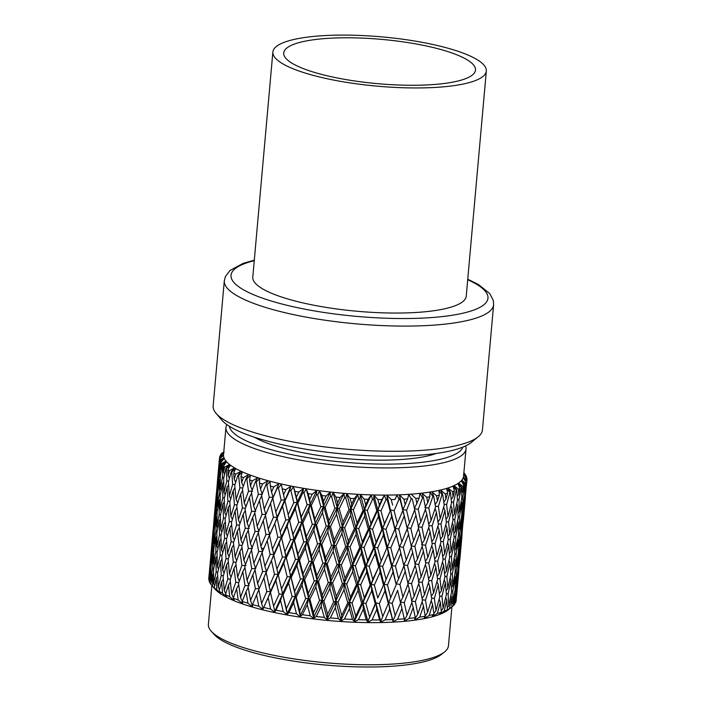 <?xml version="1.0" encoding="UTF-8"?>
<svg xmlns="http://www.w3.org/2000/svg" width="702" height="702" viewBox="0 0 702 702"><rect width="100%" height="100%" fill="white"/><g stroke="black" fill="none" stroke-linecap="round" stroke-linejoin="round"><path stroke-width="1.05" d="M272.876 52.001L252.781 277.097A107.152 24.754 5.1 0 0 317.69 305.949A107.152 24.754 5.1 0 0 435.065 310.556A107.152 24.754 5.1 0 0 466.242 296.147L486.328 71.051A107.152 24.754 5.1 0 0 381.8 36.873A107.152 24.754 5.1 0 0 272.876 52.001A107.152 24.754 5.1 0 0 337.776 80.853A107.152 24.754 5.1 0 0 455.15 85.46A107.152 24.754 5.1 0 0 486.328 71.051M447.481 83.029A96.271 22.236 5.1 0 0 475.491 70.086A96.271 22.236 5.1 0 0 381.581 39.373A96.271 22.236 5.1 0 0 283.713 52.966A96.271 22.236 5.1 0 0 342.023 78.887A96.271 22.236 5.1 0 0 447.481 83.029M436.126 453.474A101.342 23.412 -174.9 0 1 417.708 457.809A101.342 23.412 -174.9 0 1 254.563 437.267M224.315 280.73L213.145 405.931A135.179 31.23 5.1 0 0 216.102 413.381L221.85 420.129A128.677 29.73 5.1 0 0 310.942 450.026A128.677 29.73 5.1 0 0 437.943 453.211A128.677 29.73 5.1 0 0 471.349 442.392L478.211 436.776A135.179 31.23 5.1 0 0 482.441 429.957L493.611 304.756A135.179 31.23 -174.9 0 1 454.282 322.938A135.179 31.23 -174.9 0 1 306.204 317.128A135.179 31.23 -174.9 0 1 224.315 280.73L225.447 276.43L230.019 270.463L243.12 263.382L254.291 260.179M216.102 413.381A135.179 31.23 5.1 0 0 309.687 444.796A135.179 31.23 5.1 0 0 443.111 448.139A135.179 31.23 5.1 0 0 478.211 436.776M382.695 616.479L379.326 603.694L384.986 590.768L388.276 603.536L380.756 621.314L381.897 621.595L385.17 619.831L389.715 609.187L392.945 621.209L392.506 622.06L392.945 621.209M385.17 619.831A124.201 28.694 5.1 0 0 392.321 619.585M380.098 572.262L383.503 585.082L377.808 597.99L374.341 585.108L380.098 572.262L379.37 565.68L372.78 579.369L369.226 566.444L375.07 553.685L378.562 566.558M369.919 534.968L373.499 547.937L367.629 560.687L364.005 547.683L369.919 534.968L369.577 528.378L368.313 529.185L362.381 541.883L358.704 528.799L364.671 516.172L368.313 529.185M359.81 498.894L363.039 510.372L357.055 522.972L353.343 509.845L358.608 498.832A124.201 28.694 5.1 0 0 359.81 498.894L360.468 494.629L364.11 499.104A124.201 28.694 5.1 0 0 368.269 499.271L365.689 504.756L364.11 499.104M357.055 522.972L356.089 527.825L364.522 509.599L363.039 510.372M348.368 541.128L344.629 527.904L350.667 515.408L354.387 528.562L348.368 541.128L347.604 545.998L356.089 527.825L358.704 528.799M364.671 516.172L364.522 509.599L371.165 495.068L368.269 499.271M362.381 541.883L361.214 546.735L377.843 509.95L378.387 516.532L381.879 529.413L376.088 542.251L372.534 529.299L378.387 516.532M353.738 560.126L350.026 546.981L356.037 534.406L359.731 547.507L353.738 560.126L352.773 564.978L361.214 546.735L364.005 547.683M367.629 560.687L366.26 565.522L374.526 547.086L373.499 547.937M359.064 579.01L355.387 565.944L361.354 553.316L365.005 566.33L359.064 579.01L357.897 583.853L366.26 565.522L369.226 566.444M375.07 553.685L374.526 547.086L390.698 509.924L384.433 523.701L380.967 510.854L386.021 499.596A124.201 28.694 5.1 0 0 387.153 499.587L390.128 510.828M372.78 579.369L371.218 584.213L393.059 533.573M364.312 597.823L360.688 584.801L366.611 572.104L370.182 585.056L364.312 597.823L362.943 602.667L371.218 584.213L374.341 585.108M377.808 597.99L383.503 585.082M369.463 616.514L365.909 603.588L371.753 590.803L375.254 603.702L367.901 621.349L376.053 602.825L379.326 603.694M384.986 590.768L384.073 584.178L389.742 570.717M389.715 609.187L388.61 602.597L388.276 603.536M380.265 622.472L386.425 607.862M367.392 622.49L367.901 621.349L367.392 622.49L367.901 621.349L368.945 621.647L372.06 619.954L376.781 609.415L379.58 619.936L380.563 621.612M372.06 619.954A124.201 28.694 5.1 0 0 379.58 619.936M345.717 497.964L348.999 509.555L342.971 522.025L339.224 508.766L344.515 497.858A124.201 28.694 5.1 0 0 345.717 497.964L346.797 493.743L350.07 498.288A124.201 28.694 5.1 0 0 354.291 498.578L351.684 504.001L350.07 498.288M342.971 522.025L342.4 526.904L350.912 508.862L348.999 509.555M334.24 539.978L330.51 526.632L336.539 514.268L340.286 527.553L334.24 539.978L333.88 544.884L342.4 526.904L344.629 527.904M350.667 515.408L350.912 508.862L357.651 494.48L354.291 498.578M356.037 534.406L356.089 527.825L354.387 528.562M339.654 559.169L335.907 545.902L341.944 533.45L345.691 546.691L339.654 559.169L339.084 564.048L347.604 545.998L350.026 546.981M361.354 553.316L361.214 546.735L359.731 547.507M345.059 578.246L341.312 565.049L347.35 552.562L351.07 565.707L345.059 578.246L344.287 583.116L352.773 564.978L355.387 565.944M366.611 572.104L366.26 565.522L365.005 566.33M350.43 597.262L346.709 584.108L352.72 571.533L356.414 584.634L350.43 597.262L349.464 602.123L357.897 583.853L360.688 584.801M371.753 590.803L371.218 584.213L370.182 585.056M355.747 616.154L352.071 603.088L358.046 590.443L361.688 603.474L355.747 616.154L354.58 620.989L362.943 602.667L365.909 603.588M376.781 609.415L376.053 602.825L375.254 603.702M354.062 622.13L354.598 621.823L354.58 620.989L354.089 621.252L354.062 622.13L354.58 620.989L355.519 621.314L358.432 619.673L363.294 609.248L366.233 619.884L367.558 621.63M358.432 619.673A124.201 28.694 5.1 0 0 366.233 619.884M331.598 496.647L334.872 508.353L328.852 520.691L325.14 507.309L330.405 496.516A124.201 28.694 5.1 0 0 331.598 496.647L333.081 492.488L335.942 497.086A124.201 28.694 5.1 0 0 340.163 497.49L337.557 502.851L335.942 497.086M328.852 520.691L328.694 525.614L337.197 507.748L334.872 508.353M320.182 538.469L316.514 524.999L322.481 512.758L326.176 526.167L320.182 538.469L320.226 543.418L328.694 525.614L330.51 526.632M336.539 514.268L337.197 507.748L343.954 493.515L340.163 497.49M341.944 533.45L342.4 526.904L340.286 527.553M325.535 557.844L321.823 544.445L327.834 532.125L331.563 545.489L325.535 557.844L325.377 562.758L333.88 544.884L335.907 545.902M347.35 552.562L347.604 545.998L345.691 546.691M330.932 577.105L327.193 563.776L333.222 551.412L336.969 564.698L330.932 577.105L330.563 582.011L339.084 564.048L341.312 565.049M352.72 571.533L352.773 564.978L351.07 565.707M336.337 596.305L332.59 583.02L338.636 570.586L342.374 583.81L336.337 596.305L335.775 601.193L344.287 583.116L346.709 584.108M358.046 590.443L357.897 583.853L356.414 584.634M341.742 615.391L338.004 602.193L344.033 589.68L347.762 602.851L341.742 615.391L340.979 620.252L349.464 602.123L352.071 603.088M363.294 609.248L362.943 602.667L361.688 603.474M340.444 621.375L340.979 620.252L340.338 620.489L340.444 621.375L340.979 620.252L341.786 620.586L344.471 618.997L349.412 608.687L352.439 619.427L354.089 621.252M344.471 618.997A124.201 28.694 5.1 0 0 352.439 619.427M317.637 494.971L320.84 506.791L314.891 518.997L311.276 505.501L316.462 494.813A124.201 28.694 5.1 0 0 317.637 494.971L319.498 490.882L321.902 495.524A124.201 28.694 5.1 0 0 326.088 496.033L323.499 501.342L321.902 495.524M314.891 518.997L315.137 523.973L323.534 506.282L320.84 506.791M306.379 536.609L302.834 523.016L308.669 510.898L312.267 524.42L306.379 536.609L306.809 541.611L315.137 523.973L316.514 524.999M322.481 512.758L323.534 506.282L330.247 492.181L326.088 496.033M327.834 532.125L328.694 525.614L326.176 526.167M311.583 556.151L307.967 542.637L313.873 530.431L317.523 543.918L311.583 556.151L311.82 561.117L320.226 543.418L321.823 544.445M333.222 551.412L333.88 544.884L331.563 545.489M316.874 575.596L313.197 562.144L319.164 549.903L322.867 563.311L316.874 575.596L316.909 580.536L325.377 562.758L327.193 563.776M338.636 570.586L339.084 564.048L336.969 564.698M322.218 594.98L318.506 581.563L324.517 569.252L328.246 582.616L322.218 594.98L322.06 599.903L330.563 582.011L332.59 583.02M344.033 589.68L344.287 583.116L342.374 583.81M327.615 614.25L323.876 600.921L329.905 588.539L333.652 601.842L327.615 614.25L327.255 619.146L335.775 601.193L338.004 602.193M349.412 608.687L349.464 602.123L347.762 602.851M326.72 620.261L327.255 619.146L326.474 619.348L326.72 620.261L327.255 619.146L327.931 619.48L330.361 617.936L335.319 607.739L338.39 618.585L340.338 620.489M330.361 617.936A124.201 28.694 5.1 0 0 338.39 618.585M304.001 492.953L307.09 504.87L301.281 516.97L297.823 503.36L302.86 492.769A124.201 28.694 5.1 0 0 304.001 492.953L306.23 488.943L308.152 493.611A124.201 28.694 5.1 0 0 312.232 494.217L309.687 499.482L308.152 493.611M301.281 516.97L301.913 521.998L310.126 504.475L307.09 504.87M292.997 534.424L289.645 520.726L295.296 508.704L298.719 522.349L292.997 534.424L293.822 539.487L301.913 521.998L302.834 523.016M308.669 510.898L310.126 504.475L316.716 490.505L312.232 494.217M313.873 530.431L315.137 523.973L312.267 524.42M297.964 554.124L294.507 540.496L300.263 528.404L303.773 542.005L297.964 554.124L298.596 559.143L306.809 541.611L307.967 542.637M319.164 549.903L320.226 543.418L317.523 543.918M303.062 573.727L299.517 560.161L305.352 548.043L308.95 561.565L303.062 573.727L303.501 578.729L311.82 561.117L313.197 562.144M324.517 569.252L325.377 562.758L322.867 563.311M308.266 593.287L304.65 579.755L310.556 567.567L314.215 581.045L308.266 593.287L308.503 598.262L316.909 580.536L318.506 581.563M329.905 588.539L330.563 582.011L328.246 582.616M313.557 612.741L309.88 599.289L315.847 587.03L319.55 600.456L313.557 612.741L313.601 617.672L322.06 599.903L323.876 600.921M335.319 607.739L335.775 601.193L333.652 601.842M313.074 618.778L313.601 617.672L312.697 617.848L313.074 618.778L313.601 617.672L314.127 618.014L316.269 616.505L321.2 606.405L324.263 617.365L326.474 619.348M316.269 616.505A124.201 28.694 5.1 0 0 324.263 617.365M290.882 490.628L293.796 502.641L288.18 514.636L284.951 500.921L289.794 490.417A124.201 28.694 5.1 0 0 290.882 490.628L293.445 486.705L294.849 491.374A124.201 28.694 5.1 0 0 298.78 492.076L296.314 497.288L294.849 491.374M288.18 514.636L289.189 519.726L297.13 502.351L293.796 502.641M280.23 531.932L277.123 518.146L282.52 506.221L285.714 519.963L280.23 531.932L281.414 537.074L289.189 519.726L289.645 520.726M295.296 508.704L297.13 502.351L303.536 488.504L298.78 492.076M300.263 528.404L301.913 521.998L298.719 522.349M284.872 551.79L281.634 538.057L287.162 526.061L290.479 539.777L284.872 551.79L285.872 556.87L293.822 539.487L294.507 540.496M305.352 548.043L306.809 541.611L303.773 542.005M289.68 571.542L286.337 557.871L291.979 545.849L295.402 559.494L289.68 571.542L290.505 576.605L298.596 559.143L299.517 560.161M310.556 567.567L311.82 561.117L308.95 561.565M294.647 591.259L291.198 577.614L296.946 565.54L300.465 579.132L294.647 591.259L295.279 596.288L303.501 578.729L304.65 579.755M315.847 587.03L316.909 580.536L314.215 581.045M299.745 610.88L296.2 597.305L302.044 585.161L305.633 598.709L299.745 610.88L300.184 615.865L308.503 598.262L309.88 599.289M321.2 606.405L322.06 599.903L319.55 600.456M299.666 616.961L300.184 615.865L299.166 616.005L299.666 616.961L300.184 615.865L300.57 616.207L302.395 614.715L307.248 604.72L310.24 615.777L312.697 617.848M302.395 614.715A124.201 28.694 5.1 0 0 310.24 615.777M278.44 488.022L281.125 500.114L275.781 512.012L272.815 498.209L277.422 487.785A124.201 28.694 5.1 0 0 278.44 488.022L281.318 484.187L282.186 488.846A124.201 28.694 5.1 0 0 285.898 489.636L283.538 494.805L282.186 488.846M275.781 512.012L277.141 517.181L284.722 499.938L281.125 500.114M268.225 529.185L265.426 515.312L270.524 503.474L273.429 517.295L268.225 529.185L269.752 534.397L277.123 518.146M282.52 506.221L290.874 486.205L285.898 489.636M287.162 526.061L289.189 519.726L285.714 519.963M272.464 549.166L269.507 535.345L274.754 523.438L277.817 537.249L272.464 549.166L273.824 554.326L281.414 537.074L281.634 538.057M291.979 545.849L293.822 539.487L290.479 539.777M276.913 569.059L273.806 555.291L279.203 543.366L282.397 557.107L276.913 569.059L278.097 574.192L285.872 556.87L286.337 557.871M296.946 565.54L298.596 559.143L295.402 559.494M281.555 588.917L278.317 575.175L283.845 563.197L287.162 576.895L281.555 588.917L282.564 594.015L290.505 576.605L291.198 577.614M302.044 585.161L303.501 578.729L300.465 579.132M286.372 608.687L283.02 595.015L288.662 582.976L292.085 596.639L286.372 608.687L287.188 613.741L295.279 596.288L296.2 597.305M307.248 604.72L308.503 598.262L305.633 598.709M286.688 614.82L287.188 613.741L286.074 613.838L286.688 614.82L288.908 612.6L293.629 602.693L296.516 613.838L299.166 616.005M288.908 612.6A124.201 28.694 5.1 0 0 296.516 613.838M266.848 485.161L269.261 497.323L264.224 509.143L261.592 495.261L265.9 484.906A124.201 28.694 5.1 0 0 266.848 485.161L270.007 481.423L270.314 486.065A124.201 28.694 5.1 0 0 273.78 486.925L271.542 492.058L270.314 486.065M264.224 509.143L265.918 514.399L262.022 514.399L257.151 526.21L254.712 512.267L259.45 500.5L262.022 514.399M267.918 509.485L273.069 497.262L269.261 497.323M270.524 503.474L278.905 483.634L273.78 486.925M274.754 523.438L277.141 517.181L273.429 517.295M264.601 546.639L267.208 540.619L270.112 554.44L264.908 566.312L262.118 552.456L269.507 535.345M279.203 543.366L281.414 537.074L277.817 537.249M264.908 566.312L266.444 571.525L273.806 555.291M283.845 563.197L285.872 556.87L282.397 557.107M269.147 586.302L266.19 572.463L271.446 560.573L274.5 574.368L269.147 586.302L270.507 591.47L278.097 574.192L278.317 575.175M288.662 582.976L290.505 576.605L287.162 576.895M273.596 606.203L270.498 592.435L275.895 580.493L279.089 594.252L273.596 606.203L274.789 611.328L282.564 594.015L283.02 595.015M293.629 602.693L295.279 596.288L292.085 596.639M274.307 612.398L274.789 611.328L273.578 611.389L274.307 612.398L275.991 610.17L280.537 600.35L283.248 611.582L286.074 613.838M275.991 610.17A124.201 28.694 5.1 0 0 283.248 611.582M263.206 520.577L265.944 534.459L260.907 546.296L258.283 532.397L265.461 515.461M256.248 482.09L258.345 494.313L253.668 506.063L251.421 492.12L255.396 481.818A124.201 28.694 5.1 0 0 256.248 482.09L259.643 478.448L259.398 483.055A124.201 28.694 5.1 0 0 262.557 483.976L260.468 489.083L259.398 483.055M253.668 506.063L255.668 511.407L251.632 511.293L247.157 523.043L245.112 509.038L249.447 497.332L251.632 511.293M260.468 489.083L262.32 494.375L258.345 494.313M259.45 500.5L261.688 495.744M257.151 526.21L259.003 531.511L255.028 531.449L250.351 543.216L248.104 529.255L252.65 517.497L255.028 531.449M260.907 546.296L262.601 551.544L258.705 551.544L253.843 563.329L251.395 549.412L256.133 537.644L258.705 551.544M267.208 540.619L269.752 534.397L265.944 534.459M271.446 560.573L273.824 554.326L270.112 554.44M261.311 583.713L263.891 577.746L266.804 591.593L261.6 603.457L258.801 589.601L266.19 572.463M275.895 580.493L278.097 574.192L274.5 574.368M261.6 603.457L263.127 608.66L270.498 592.435M280.537 600.35L282.564 594.015L279.089 594.252M262.68 609.722L263.127 608.66L261.855 608.678L262.68 609.722L268.129 597.727L270.63 609.038L273.578 611.389M263.812 607.476A124.201 28.694 5.1 0 0 270.63 609.038M259.889 557.704L262.636 571.586L257.59 583.432L254.966 569.524L262.144 552.606M246.788 478.852L248.526 491.119L244.252 502.816L242.436 488.829L246.033 478.571A124.201 28.694 5.1 0 0 246.788 478.852L250.386 475.315L249.57 479.861A124.201 28.694 5.1 0 0 252.387 480.835L250.465 485.916L249.57 479.861M244.252 502.816L245.937 506.8M252.606 491.295L248.526 491.119M249.447 497.332L251.597 493.252M247.157 523.043L248.85 527.299M252.65 517.497L254.852 513.074M250.351 543.216L252.351 548.552L248.315 548.438L243.84 560.161L241.804 546.182L246.13 534.476L248.315 548.438M256.133 537.644L258.371 532.879M253.843 563.329L255.686 568.629L251.72 568.576L247.043 580.352L244.796 566.382L249.333 554.633L251.72 568.576M257.59 583.432L259.284 588.688L255.388 588.688L250.526 600.482L248.078 586.556L252.817 574.762L255.388 588.688M263.891 577.746L266.444 571.525L262.636 571.586M268.129 597.727L270.507 591.47L266.804 591.593M250.526 600.482L252.378 605.765L251.044 605.747L252.588 607.011L252.527 604.545L256.572 594.857L258.819 606.238L261.855 608.678M252.527 604.545A124.201 28.694 5.1 0 0 258.819 606.238M243.234 514.25L245.209 528.255L240.944 539.97L239.119 525.956L243.234 514.25L245.314 510.486M240.654 494.015L242.409 508.02L238.355 519.726L236.767 505.686L240.654 494.015L242.646 490.566M238.575 475.482L239.926 487.785L236.109 499.447L234.74 485.415L237.943 475.193A124.201 28.694 5.1 0 0 238.575 475.482L242.33 472.042L240.962 476.526A124.201 28.694 5.1 0 0 243.401 477.544L241.672 482.599L240.962 476.526M236.109 499.447L237.68 502.886M242.725 487.987L239.926 487.785M238.355 519.726L239.996 523.438M245.428 508.195L242.409 508.02M240.944 539.97L242.62 543.945M249.289 528.431L245.209 528.255M246.13 534.476L248.28 530.387M243.84 560.161L245.542 564.417M249.333 554.633L251.535 550.219M247.043 580.352L249.035 585.696L245.007 585.582L240.523 597.314L238.487 583.327L242.822 571.595L245.007 585.582M252.817 574.762L255.054 570.006M256.572 594.857L258.827 589.75M242.664 602.685L241.295 602.632L242.848 603.939L242.278 601.412L246.016 591.786L247.964 603.22L251.044 605.747M242.278 601.412A124.201 28.694 5.1 0 0 247.964 603.22M239.926 551.386L241.9 565.382L237.627 577.105L235.802 563.083L239.926 551.386L242.006 547.621M237.337 531.16L239.092 545.164L235.047 556.853L233.45 542.83L237.337 531.16L239.338 527.702M235.082 510.872L236.609 524.921L232.792 536.6L231.432 522.551L235.082 510.872L236.986 507.73M233.178 490.593L234.459 504.633L230.879 516.303L229.765 502.237L233.178 490.593L234.959 487.75M231.739 472.025L232.652 484.354L229.326 495.989L228.457 481.941L231.221 471.726A124.201 28.694 5.1 0 0 231.739 472.025L235.609 468.69L233.687 473.095A124.201 28.694 5.1 0 0 235.723 474.131L234.196 479.176L233.687 473.095M229.326 495.989L230.73 498.876M235.003 484.582L232.652 484.354M230.879 516.303L232.38 519.471M237.039 504.843L234.459 504.633M232.792 536.6L234.363 540.031M239.408 525.114L236.609 524.921M235.047 556.853L236.679 560.556M242.111 545.34L239.092 545.164M237.627 577.105L239.303 581.089M245.972 565.558L241.9 565.382M242.822 571.595L244.972 567.514M240.523 597.314L242.278 601.684M246.016 591.786L248.218 587.372M252.018 606.546L252.378 605.765M234.117 599.464L232.731 599.368L234.257 600.728L233.213 598.13L236.609 588.539L238.215 600.017L241.295 602.632M233.213 598.13A124.201 28.694 5.1 0 0 238.215 600.017M234.02 568.278L235.775 582.309L231.73 593.997L230.133 579.975L234.02 568.278L236.021 564.829M231.774 548.008L233.292 562.048L229.475 573.736L228.115 559.678L231.774 548.008L233.669 544.866M229.861 527.737L231.142 541.777L227.562 553.43L226.448 539.382L229.861 527.737L231.642 524.885M228.299 507.414L229.343 521.489L226.009 533.143L225.14 519.076L228.299 507.414L229.958 504.87M227.106 487.109L227.896 501.167L224.815 512.82L224.21 498.745L227.106 487.109L228.624 484.854M226.342 468.532L226.816 480.861L223.999 492.488L223.657 478.439L225.956 468.234A124.201 28.694 5.1 0 0 226.342 468.532L230.282 465.303L227.843 469.612A124.201 28.694 5.1 0 0 229.44 470.656L228.132 475.693L227.843 469.612M223.999 492.488L225.167 494.805M228.677 481.098L226.816 480.861M224.815 512.82L226.114 515.426M230.002 501.395L227.896 501.167M226.009 533.143L227.413 536.03M231.686 521.718L229.343 521.489M227.562 553.43L229.063 556.598M233.722 541.988L231.142 541.777M229.475 573.736L231.055 577.176M236.1 562.241L233.292 562.048M231.73 593.997L233.362 597.7M238.794 582.484L235.775 582.309M236.609 588.539L238.689 584.775M226.851 596.147L225.465 596.007L226.544 597.191L225.447 594.726L228.457 585.161L229.694 596.674L232.731 599.368M225.447 594.726A124.201 28.694 5.1 0 0 229.694 596.674M226.544 564.864L227.834 578.922L224.254 590.575L223.131 576.526L226.544 564.864L228.334 562.012M224.991 544.55L226.026 558.608L222.692 570.278L221.832 556.195L224.991 544.55L226.641 542.005M223.798 524.254L224.579 538.311L221.499 549.947L220.893 535.889L223.798 524.254L225.307 521.998M222.982 503.922L223.499 517.997L220.682 529.641L220.34 515.575L222.982 503.922L224.333 501.956M222.543 483.608L222.806 497.665L220.244 509.327L220.174 495.252L222.543 483.608L223.719 481.949M222.481 465.04L222.481 477.369L220.2 489.004L220.393 474.964L222.227 464.75A124.201 28.694 5.1 0 0 222.481 465.04L226.439 461.907L223.508 466.11A124.201 28.694 5.1 0 0 224.64 467.155L223.561 472.192L223.508 466.11M220.2 489.004L221.077 490.689M223.841 477.579L222.481 477.369M220.244 509.327L221.279 511.337M224.412 497.885L222.806 497.665M220.682 529.641L221.858 531.958M225.368 518.234L223.499 517.997M221.499 549.947L222.797 552.553M226.693 538.539L224.579 538.311M222.692 570.278L224.096 573.165M228.369 558.836L226.026 558.608M224.254 590.575L225.754 593.734M230.405 579.132L227.834 578.922M228.457 585.161L230.353 582.019M219.937 592.637L221.025 594.024L219.068 591.251L221.674 581.704L222.516 593.234L225.465 596.007M219.068 591.251A124.201 28.694 5.1 0 0 222.516 593.234M220.481 561.381L221.27 575.456L218.19 587.091L217.576 573.034L220.481 561.381L221.99 559.125M219.665 541.058L220.191 555.124L217.366 566.777L217.023 552.702L219.665 541.058L221.016 539.092M219.226 520.761L219.489 534.81L216.936 546.446L216.857 532.397L219.226 520.761L220.41 519.085M219.182 500.429L219.173 514.505L216.883 526.158L217.085 512.1L219.182 500.429L220.174 499.061M219.524 480.142L219.243 494.182L217.234 505.852L217.708 491.804L219.524 480.142L220.314 479.071M220.191 461.6L219.708 473.911L217.98 485.565L218.726 471.56L220.068 461.311A124.201 28.694 5.1 0 0 220.191 461.6L224.113 458.564L220.726 462.653A124.201 28.694 5.1 0 0 221.393 463.68L220.542 468.725L220.726 462.653M217.98 485.565L218.497 486.565M220.551 474.061L219.708 473.911M217.234 505.852L217.936 507.213M220.349 494.366L219.243 494.182M216.883 526.158L217.76 527.843M220.525 514.706L219.173 514.505M216.936 546.446L217.962 548.455M221.104 535.029L219.489 534.81M217.366 566.777L218.541 569.094M222.051 555.352L220.191 555.124M218.19 587.091L219.489 589.689M223.376 575.684L221.27 575.456M221.674 581.704L223.333 579.159M215.303 589.18L216.541 590.628L214.171 587.758L216.348 578.211L216.769 589.741L219.594 592.593M214.171 587.758A124.201 28.694 5.1 0 0 216.769 589.741M215.909 557.879L216.172 571.954L213.619 583.59L213.54 569.541L215.909 557.879L217.094 556.212M215.865 537.565L215.856 551.623L213.566 563.294L213.768 549.227L215.865 537.565L216.857 536.196M216.207 517.286L215.926 531.326L213.917 542.979L214.391 528.948L216.207 517.286L217.006 516.216M216.953 496.998L216.4 511.047L214.663 522.718L215.409 508.696L216.953 496.998L217.532 496.226M218.103 476.755L215.804 502.465L218.454 476.298M219.507 458.257L217.357 482.23L219.515 457.985A124.201 28.694 5.1 0 0 219.507 458.257L223.35 455.308L219.542 459.275A124.201 28.694 5.1 0 0 219.726 460.275L219.121 465.338L219.542 459.275M215.804 502.465L216.128 503.08M217.839 490.873L217.269 490.759M214.663 522.718L215.181 523.718M217.234 511.196L216.4 511.047M213.917 542.979L214.628 544.331M217.032 531.511L215.926 531.326M213.566 563.294L214.443 564.978M217.216 551.833L215.856 551.623M213.619 583.59L214.654 585.6M217.787 572.183L216.172 571.954M216.348 578.211L217.699 576.245M446.103 610.933L449.499 608.573L451.684 597.253L451.869 606.984L448.183 609.898A120.507 27.834 5.1 0 1 329.703 620.638A120.507 27.834 5.1 0 1 214.996 589.083L211.714 585.38A124.201 28.694 5.1 0 1 210.811 584.275L212.548 574.719L212.53 586.249L215.189 589.162M211.714 585.38A124.201 28.694 5.1 0 0 212.53 586.249M212.899 554.413L212.609 568.471L210.6 580.124L211.074 566.093L212.899 554.413L213.689 553.343M213.645 534.134L213.083 548.165L211.346 559.854L212.101 545.823L213.645 534.134L214.224 533.362M214.786 513.899L212.495 539.592L215.137 513.443M216.339 493.664L214.04 519.383L216.444 493.524M217.392 482.292L216.4 493.576M223.754 452.193L220.586 454.791A124.201 28.694 5.1 0 0 220.428 455.054L220.349 455.677M212.495 539.592L212.811 540.207M214.531 528.018L213.952 527.904M211.346 559.854L211.872 560.854M213.926 548.323L213.083 548.165M210.6 580.124L211.311 581.475M213.715 568.655L212.609 568.471M212.548 574.719L213.54 573.35M209.854 582.792A124.201 28.694 5.1 0 1 209.047 580.87L210.328 571.288L209.854 582.792L210.863 584.02M211.477 551.017L209.178 576.737L211.82 550.561M213.022 530.791L210.732 556.519L213.127 530.659M214.075 519.445L213.092 530.712M209.178 576.737L209.503 577.351M211.214 565.163L210.635 565.049M210.328 571.288L210.907 570.515M209.705 567.944L208.775 579.422A124.201 28.694 5.1 0 1 208.784 578.281L209.81 567.813M210.758 556.572L209.775 567.865M465.523 475.201L465.531 474.894A124.201 28.694 5.1 0 0 465.338 474.596L463.873 472.911M466.83 479.089L466.883 478.281A124.201 28.694 5.1 0 0 466.83 477.992L463.557 474.087M463.092 522.56L465.426 496.709M466.716 481.274L464.522 505.519L466.628 481.546A124.201 28.694 5.1 0 0 466.716 481.274L463.531 477.281L466.918 480.273A124.201 28.694 5.1 0 0 466.953 479.992A124.201 28.694 5.1 0 0 466.979 479.299L463.68 474.754L466.883 478.281M464.522 505.519L464.162 505.975M459.784 559.687L462.109 533.853M463.495 516.944L461.205 542.672L463.285 516.523M464.461 499.964L462.162 525.675L462.592 513.873L464.461 499.964L464.066 499.192M464.978 484.389L464.671 494.734L462.723 508.625L462.872 496.823L464.759 484.643A124.201 28.694 5.1 0 0 464.978 484.389L461.951 480.317L465.68 483.45A124.201 28.694 5.1 0 0 466.225 482.52L465.479 488.548L465.68 483.45M462.723 508.625L461.846 509.757M461.802 513.882L462.592 513.873M462.162 525.675L461.539 526.482M461.389 530.923L461.907 530.914M461.205 542.672L460.845 543.129M456.467 596.832L458.792 570.98M460.187 554.08L457.888 579.808L459.968 553.659M461.144 537.109L458.845 562.802L459.275 551.017L461.144 537.109L460.749 536.337M461.705 520.059L461.354 531.87L459.406 545.779L459.556 533.959L461.705 520.059L461.153 518.945M461.863 502.974L461.793 514.803L459.564 528.685L459.45 516.812L461.863 502.974L461.161 501.535M461.662 487.302L461.828 497.718L459.336 511.53L458.95 499.648L461.311 487.539A124.201 28.694 5.1 0 0 461.662 487.302L458.818 483.16L462.855 486.433A124.201 28.694 5.1 0 0 463.864 485.565L462.881 491.558L462.855 486.433M459.336 511.53L458.02 513.259M458.143 516.786L459.45 516.812M459.564 528.685L458.459 530.124M458.511 533.941L459.556 533.959M459.406 545.779L458.529 546.911M458.494 551.026L459.275 551.017M458.845 562.802L458.222 563.601M458.081 568.041L458.599 568.032M457.888 579.808L457.537 580.264M456.87 591.233L456.142 600.859A124.201 28.694 5.1 0 1 455.58 602.676L456.651 590.812M457.827 574.227L455.537 599.947L455.958 588.162L457.827 574.227L457.441 573.455M458.388 557.186L458.046 568.989L456.089 582.914L456.247 571.077L458.388 557.186L457.836 556.081M458.546 540.119L458.476 551.947L456.256 565.812L456.133 553.957L458.546 540.119L457.844 538.68M458.318 522.964L458.52 534.854L456.019 548.683L455.633 536.784L458.318 522.964L457.485 521.191M457.704 505.765L458.169 517.672L455.405 531.475L454.756 519.524L457.704 505.765L456.748 503.676M456.8 489.978L457.432 500.465L454.413 514.197L453.51 502.22L456.318 490.198A124.201 28.694 5.1 0 0 456.8 489.978L454.185 485.775L458.459 489.189A124.201 28.694 5.1 0 0 459.933 488.39L458.722 494.348L458.459 489.189M454.413 514.197L452.72 516.47M452.948 519.427L454.756 519.524M455.405 531.475L453.887 533.476M454.071 536.723L455.633 536.784M456.019 548.683L454.703 550.403M454.826 553.931L456.133 553.957M456.256 565.812L455.15 567.242M455.194 571.068L456.247 571.077M456.089 582.914L455.212 584.046M455.177 588.171L455.958 588.162M455.537 599.947L454.905 600.745M455.072 594.34L454.808 604.018A124.201 28.694 5.1 0 1 453.325 605.729L455.072 594.34L454.519 593.234M455.229 577.246L455.159 589.092L452.939 602.957L452.816 591.102L455.229 577.246L454.536 575.798M455.001 560.099L455.203 571.972L452.711 585.819L452.325 573.903L455.001 560.099L454.168 558.327M454.387 542.909L454.852 554.817L452.097 568.602L451.447 556.668L454.387 542.909L453.431 540.821M453.395 525.631L454.124 537.6L451.096 551.351L450.193 539.355L453.395 525.631L452.325 523.218M452.027 508.301L453.009 520.296L449.736 534.011L448.578 521.955L452.027 508.301L450.868 505.58M450.465 492.383L451.535 502.957L448.008 516.593L446.612 504.51L449.859 492.576A124.201 28.694 5.1 0 0 450.465 492.383L448.113 488.127L452.571 491.681A124.201 28.694 5.1 0 0 454.484 490.961L453.044 496.884L452.571 491.681M448.008 516.593L446.007 519.375M446.288 521.779L448.578 521.955M449.736 534.011L447.876 536.539M448.139 539.224L450.193 539.355M451.096 551.351L449.403 553.615M449.631 556.572L451.447 556.668M452.097 568.602L450.579 570.603M450.763 573.85L452.325 573.903M452.711 585.819L451.386 587.548M451.509 591.075L452.816 591.102M452.939 602.957L451.834 604.387M451.869 606.923L453.325 605.729M449.499 608.573A124.201 28.694 5.1 0 0 451.869 606.984M451.07 580.036L451.535 591.962L448.78 605.747L448.13 593.813L451.07 580.036L450.114 577.948M450.079 562.767L450.807 574.727L447.779 588.487L446.876 576.482L450.079 562.767L449.017 560.363M448.71 545.445L449.692 557.441L446.419 571.138L445.261 559.099L448.71 545.445L447.551 542.725M446.99 528.018L448.218 540.092L444.691 553.746L443.295 541.646L446.99 528.018L445.752 524.982M444.919 510.538L446.393 522.648L442.62 536.249L440.988 524.087L444.919 510.538L443.62 507.195M442.725 494.48L444.208 505.15L440.215 518.673L438.355 506.484L442.006 494.647A124.201 28.694 5.1 0 0 442.725 494.48L440.672 490.189L445.252 493.875A124.201 28.694 5.1 0 0 447.586 493.252L445.937 499.122L445.252 493.875M438.25 523.797L440.988 524.087M440.215 518.673L437.969 521.972M442.62 536.249L440.487 539.294M440.777 541.418L443.295 541.646M444.691 553.746L442.69 556.528M442.971 558.924L445.261 559.099M446.419 571.138L444.559 573.666M444.822 576.342L446.876 576.482M447.779 588.487L446.086 590.759M446.314 593.716L448.13 593.813M448.78 605.747L447.262 607.748M451.684 597.253L450.851 595.48M440.391 613.408L444.147 611.17L446.762 599.92L447.376 609.722L444.691 612.118L446.305 610.933M444.147 611.17A124.201 28.694 5.1 0 0 447.376 609.722M445.401 582.572L446.384 594.585L443.102 608.283L441.944 596.244L445.401 582.572L444.243 579.843M443.673 565.154L444.91 577.219L441.382 590.873L439.978 578.764L443.673 565.154L442.435 562.118M441.602 547.683L443.076 559.792L439.312 573.376L437.671 561.231L441.602 547.683L440.303 544.331M439.189 530.107L440.891 542.286L436.898 555.826L435.038 543.62L439.189 530.107L437.846 526.43M436.46 512.46L438.39 524.684L434.161 538.171L432.09 525.895L436.46 512.46L435.082 508.476M433.687 496.244L435.556 507.019L431.125 520.428L428.843 508.108L432.862 496.384A124.201 28.694 5.1 0 0 433.687 496.244L431.976 491.918L436.6 495.744A124.201 28.694 5.1 0 0 439.32 495.217L437.478 501.044L436.6 495.744M428.94 525.473L432.09 525.895M431.125 520.428L428.711 524.245M432.09 543.269L435.038 543.62M434.161 538.171L431.827 541.733M436.898 555.826L434.652 559.117M434.933 560.942L437.671 561.231M439.312 573.376L437.179 576.421M437.469 578.536L439.978 578.764M441.382 590.873L439.382 593.664M439.663 596.068L441.944 596.244M443.102 608.283L441.251 610.801M446.762 599.92L445.7 597.507M432.529 615.522L433.915 615.645L437.337 613.469L440.356 602.307L441.382 612.197L439.136 614.575L440.821 613.434M437.337 613.469A124.201 28.694 5.1 0 0 441.382 612.197M438.285 584.81L439.759 596.937L435.995 610.521L434.362 598.376L438.285 584.81L436.986 581.458M435.881 567.242L437.583 579.404L433.582 592.962L431.73 580.738L435.881 567.242L434.529 563.574M433.143 549.605L435.073 561.828L430.852 575.298L428.782 563.039L433.143 549.605L431.765 545.612M430.107 531.853L432.239 544.155L427.808 557.581L425.526 545.243L430.107 531.853L428.711 527.535M426.772 514.031L429.106 526.377L424.473 539.75L421.999 527.342L426.772 514.031L425.377 509.389M423.473 497.657L425.684 508.538L420.858 521.814L418.208 509.38L422.551 497.762A124.201 28.694 5.1 0 0 423.473 497.657L422.113 493.313L426.737 497.262A124.201 28.694 5.1 0 0 429.808 496.849L427.79 502.623L426.737 497.262M420.858 521.814L418.067 526.711L421.999 527.342M421.525 544.655L425.526 545.243M424.473 539.75L422.007 543.839M425.623 562.618L428.782 563.039M427.808 557.581L425.394 561.389M430.852 575.298L428.518 578.852M428.782 580.387L431.73 580.738M433.582 592.962L431.344 596.261M431.625 598.086L434.362 598.376M435.995 610.521L433.862 613.557M440.356 602.307L439.127 599.271M424.315 617.383L425.684 617.549L429.168 615.461L432.564 604.387L433.976 614.373L432.186 616.742L433.915 615.645M429.168 615.461A124.201 28.694 5.1 0 0 433.976 614.373M429.835 586.732L431.756 598.973L427.536 612.442L425.465 600.184L429.835 586.732L428.457 582.739M426.79 568.989L428.931 581.274L424.491 594.708L422.218 582.37L426.79 568.989L425.394 564.671M423.455 551.184L425.789 563.522L421.156 576.868L418.69 564.487L423.455 551.184L422.069 546.533M419.84 533.248L422.367 545.673L417.55 558.967L414.891 546.507L419.84 533.248L418.471 528.255M415.97 515.242L418.682 527.711L413.671 540.952L410.854 528.422L415.97 515.242L414.636 509.906M412.214 498.692L414.724 509.687L409.556 522.841L406.581 510.257L411.205 498.762A124.201 28.694 5.1 0 0 412.214 498.692M409.556 522.841L407.09 527.693L410.854 528.422M413.671 540.952L411.039 545.831L414.891 546.507M417.55 558.967L414.75 563.855L418.69 564.487M418.216 581.782L422.218 582.37M421.156 576.868L418.69 580.966M424.491 594.708L422.086 598.534M422.314 599.762L425.465 600.184M427.536 612.442L425.201 615.987M432.564 604.387L431.221 600.719M417.848 614.013L415.373 601.632L420.138 588.302L422.481 600.666L417.848 614.013L414.9 618.918L416.242 619.111L419.735 617.119L423.473 606.142L425.245 616.224L423.938 618.594L425.684 617.549M419.735 617.119A124.201 28.694 5.1 0 0 425.245 616.224M416.532 570.384L419.059 582.8L414.233 596.103L411.574 583.634L416.532 570.384L415.163 565.4M412.653 552.386L415.365 564.856L410.363 578.079L407.537 565.566L412.653 552.386L411.328 547.042M408.538 534.266L411.416 546.823L406.247 559.985L403.264 547.393L408.538 534.266L407.09 527.693L407.23 528.676L401.904 541.777L398.78 529.106L404.203 516.067L407.23 528.676M400.052 499.341L402.825 510.459L397.367 523.464L394.112 510.758L398.982 499.376A124.201 28.694 5.1 0 0 400.052 499.341L399.473 494.989L403.878 499.183A124.201 28.694 5.1 0 0 407.529 498.99L405.221 504.65L403.878 499.183M397.367 523.464L395.244 528.308L398.78 529.106M404.203 516.067L402.825 510.459M401.904 541.777L399.605 546.63L403.264 547.393M406.247 559.985L403.773 564.838L407.537 565.566M410.363 578.079L407.722 582.958L411.574 583.634M414.233 596.103L411.433 601L415.373 601.632M420.138 588.302L418.752 583.652M423.473 606.142L422.086 601.825M404.22 602.711L409.336 589.513L412.048 602L407.046 615.224L404.22 602.711L400.456 601.983L404.282 618.848L404.536 620.419L403.966 621.27L409.161 618.401L413.215 607.537L415.303 617.716L414.487 620.112L416.242 619.111M409.161 618.401A124.201 28.694 5.1 0 0 415.303 617.716M405.221 571.402L408.099 583.95L402.93 597.121L399.947 584.52L405.221 571.402L403.773 564.838L403.913 565.821L398.596 578.904L395.472 566.251L400.886 553.211L403.913 565.821M396.34 534.898L399.508 547.586L394.05 560.617L390.795 547.893L396.34 534.898L395.244 528.308L389.32 542.216L385.951 529.405L391.619 516.505L394.91 529.247M385.951 529.405L382.687 528.536L384.433 523.701M391.619 516.505L390.698 509.924L394.112 510.758M390.795 547.893L387.381 547.051L389.32 542.216M395.472 566.251L391.927 565.452L394.05 560.617M400.886 553.211L399.508 547.586M399.947 584.52L396.288 583.757L398.596 578.904M409.336 589.513L408.011 584.169M402.325 610.328L400.456 601.983L402.93 597.121M405.703 620.314L404.405 620.085L407.046 615.224M413.215 607.537L411.846 602.544M464.54 473.674L464.557 473.534A124.201 28.694 5.1 0 0 464.022 472.894L463.882 472.744M466.461 477.553L466.54 476.956A124.201 28.694 5.1 0 0 466.119 475.938L463.846 473.157M466.409 485.433L466.918 480.273M395.279 616.049L392.155 603.395L397.569 590.338L400.596 602.965L392.98 620.893L394.199 621.147L397.586 619.313L401.913 608.555M400.596 602.965L397.569 590.338M390.733 597.753L387.478 585.012L393.032 572.033L396.191 584.713L388.61 602.597L392.155 603.395M396.191 584.713L391.927 565.452L393.032 572.033M386.012 579.334L382.643 566.549L388.303 553.65L391.593 566.391L384.073 584.178L387.478 585.012M416.988 503.825L415.777 498.411A124.201 28.694 5.1 0 0 419.164 498.113L414.347 508.696L418.208 509.38M391.593 566.391L391.927 565.452L387.381 547.051L388.303 553.65M381.116 560.854L377.65 547.99L383.415 535.135L386.811 547.964L379.37 565.68L382.643 566.549M386.811 547.964L387.381 547.051L382.687 528.536L383.415 535.135M392.637 505.089L391.19 499.552A124.201 28.694 5.1 0 0 395.059 499.482L396.437 496.279M381.879 529.413L382.687 528.536L373.92 495.138L373.675 499.438L376.807 510.802L370.937 523.534L367.313 510.547L372.508 499.412A124.201 28.694 5.1 0 0 373.675 499.438M380.967 510.854L377.843 509.95L379.405 505.124L377.869 499.526A124.201 28.694 5.1 0 0 381.914 499.578L379.405 505.124M376.807 510.802L377.843 509.95L384.319 495.261L381.914 499.578M377.869 499.526L373.92 495.138M222.876 453.352L219.972 456.028A124.201 28.694 5.1 0 0 219.673 456.984L219.603 457.906M222.007 452.948A124.201 28.694 5.1 0 0 221.235 453.843L221.218 454.273M397.586 619.313A124.201 28.694 5.1 0 0 404.282 618.848M444.427 652.026L441.163 654.597A117.401 27.124 -174.9 0 1 358.555 666.9A117.401 27.124 -174.9 0 1 245.516 650.333A117.401 27.124 -174.9 0 1 213.987 634.318L211.232 631.212A120.507 27.834 5.1 0 0 243.603 647.648A120.507 27.834 5.1 0 0 359.626 664.654A120.507 27.834 5.1 0 0 444.427 652.026A120.507 27.834 5.1 0 0 448.446 645.752L451.912 606.888M211.846 585.538L208.389 624.324A120.507 27.834 5.1 0 0 211.232 631.212M380.87 622.147L381.897 621.595M367.971 622.183L368.945 621.647M354.598 621.823L354.896 622.165L355.519 621.314M340.944 621.086L341.295 621.437L341.786 620.586M327.167 619.971L327.58 620.34L327.931 619.48M313.461 618.497L313.917 618.883L314.127 618.014M300 616.681L300.491 617.084L300.57 616.207M286.96 614.548L287.487 614.97L287.425 614.083M274.508 612.126L275.061 612.565L274.859 611.661M262.811 609.45L263.373 609.898L263.039 608.976M393.138 621.726L394.199 621.147M372.508 499.412L371.165 495.068M386.021 499.596L384.319 495.261M391.19 499.552L386.977 495.261L387.153 499.587M398.982 499.376L396.937 495.077L395.059 499.482M411.205 498.762L408.862 494.506L407.529 498.99M415.777 498.411L411.24 494.34M422.551 497.762L419.945 493.55L419.164 498.113M432.862 496.384L430.019 492.234L429.808 496.849M442.006 494.647L438.969 490.575L439.32 495.217M449.859 492.576L446.683 488.583L447.586 493.252M456.318 490.198L453.044 486.284L454.484 490.961M461.311 487.539L457.985 483.722L459.933 488.39M464.759 484.643L461.425 480.923L463.864 485.565M466.628 481.546L463.329 477.922L466.225 482.52M466.54 476.956L464.408 474.903M465.531 474.894L463.855 473.034M223.762 452.088L221.235 453.843M224.157 452.193L220.428 455.054M219.515 457.985L223.394 454.65L219.673 456.984M220.068 461.311L223.833 457.879L219.726 460.275M222.227 464.75L225.825 461.214L221.393 463.68M225.956 468.234L229.361 464.592L224.64 467.155M231.221 471.726L234.38 467.997L229.44 470.656M237.943 475.193L240.83 471.358L235.723 474.131M246.033 478.571L248.613 474.649L243.401 477.544M255.396 481.818L257.634 477.816L252.387 480.835M225.956 427.474L223.534 454.659A120.507 27.834 5.1 0 0 258.336 477.851A120.507 27.834 5.1 0 0 388.136 495.077A120.507 27.834 5.1 0 0 463.583 476.079L466.014 448.903A120.507 27.834 -174.9 0 1 343.506 465.917A120.507 27.834 -174.9 0 1 225.956 427.474A120.507 27.834 -174.9 0 1 226.886 424.605M265.9 484.906L267.778 480.826L262.557 483.976M277.422 487.785L278.905 483.634M289.794 490.417L290.874 486.205M302.86 492.769L303.536 488.504M316.462 494.813L316.716 490.505M330.405 496.516L330.247 492.181M344.515 497.858L343.954 493.515M358.608 498.832L357.651 494.48M465.601 445.91A120.507 27.834 -174.9 0 1 466.014 448.903M229.361 426.263A117.401 27.124 5.1 0 0 343.84 462.188A117.401 27.124 5.1 0 0 462.872 447.104M404.405 620.085L404.606 620.919M219.121 465.338L219.445 465.952M220.542 468.725L221.253 470.086M223.561 472.192L224.596 474.201M228.132 475.693L229.422 478.299M234.196 479.176L235.697 482.344M241.672 482.599L243.304 486.302M250.465 485.916L252.167 490.163M271.542 492.058L273.069 497.262L272.815 498.209M283.538 494.805L284.951 500.921M296.314 497.288L297.823 503.36M309.687 499.482L310.126 504.475L311.276 505.501M323.499 501.342L323.534 506.282L325.14 507.309M337.557 502.851L337.197 507.748L339.224 508.766M351.684 504.001L350.912 508.862L353.343 509.845M365.689 504.756L364.522 509.599L367.313 510.547M370.937 523.534L369.577 528.378L372.534 529.299M376.088 542.251L374.526 547.086L377.65 547.99M405.221 504.65L402.922 509.503L406.581 510.257M424.842 507.52L428.843 508.108M427.79 502.623L425.315 506.704M435.407 506.133L438.355 506.484M437.478 501.044L435.143 504.598M444.094 504.282L446.612 504.51M445.937 499.122L443.804 502.167M453.044 496.884L451.193 499.412M451.447 502.088L453.51 502.22M458.722 494.348L457.204 496.349M457.388 499.587L458.95 499.648M462.881 491.558L461.776 492.988M461.819 496.814L462.872 496.823M465.479 488.548L464.847 489.355M464.706 493.787L465.224 493.778M405.642 573.174L386.977 495.261M408.941 535.986L399.473 494.989M287.487 614.97L278.097 574.192M300.491 617.084L281.414 537.074M313.917 618.883L298.596 559.143L284.722 499.938M327.58 620.34L306.809 541.611L293.445 486.705M341.295 621.437L306.23 488.943M354.896 622.165L319.498 490.882M368.208 622.507L333.081 492.488M381.046 622.455L346.797 493.743M393.243 622.025L379.37 565.68L360.468 494.629M263.987 548.078L262.039 548.499M254.247 260.679A128.975 29.791 5.1 0 0 276.957 302.676A128.975 29.791 5.1 0 0 450.438 315.531A128.975 29.791 5.1 0 0 467.707 279.729M467.751 279.229L478.571 284.591L489.821 293.655L493.26 300.342L493.611 304.756M463.355 520.331L465.224 499.324M460.038 557.449L461.907 536.477M456.721 594.603L458.599 573.604M466.663 483.204L466.953 479.992M278.159 574.473L278.273 574.964M281.476 537.355L281.59 537.846M284.793 500.228L284.907 500.719"/></g></svg>
